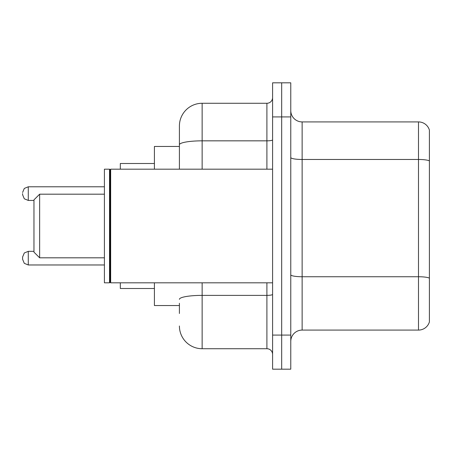 <?xml version="1.0" encoding="UTF-8"?>
<svg xmlns="http://www.w3.org/2000/svg" width="452" height="452" viewBox="0 0 452 452"><rect width="100%" height="100%" fill="white"/><g stroke="black" fill="none" stroke-linecap="round" stroke-linejoin="round"><path stroke-width="0.68" d="M179.41 166.675L179.41 144.787L179.41 146.459L154.415 146.459L154.415 169.184M179.41 305.541L154.415 305.541L154.415 282.816M179.41 313.496L179.41 303.269M272.59 335.085L272.59 369.177L281.681 369.177L281.681 335.085L281.681 369.177L290.772 369.177L290.772 335.085L281.681 335.085L281.681 116.915L281.681 335.085L272.59 335.085L272.59 116.915L281.681 116.915L281.681 82.823L281.681 116.915L290.772 116.915L290.772 335.085M290.772 116.915L290.772 82.823L272.59 82.823L272.59 116.915M202.14 282.816L202.14 348.724L266.906 348.724L266.906 282.816M179.41 169.184L179.41 126.006A22.724 22.724 0 0 1 202.14 103.276L266.906 103.276A5.684 5.684 0 0 0 272.59 97.598M179.41 126.006L179.41 138.504M272.59 354.402A5.684 5.684 0 0 0 266.906 348.724M202.14 348.724A22.724 22.724 0 0 1 179.41 325.994M290.772 341.452A11.362 11.362 0 0 1 302.134 330.084L418.49 330.084L418.49 121.916L302.134 121.916A11.362 11.362 0 0 1 290.772 110.548A11.362 11.362 0 0 0 302.134 121.916L302.134 330.084M429.4 130.097A11.362 11.362 0 0 0 418.49 121.916A11.362 11.362 0 0 1 429.4 130.097L429.4 321.903A11.362 11.362 0 0 1 418.49 330.084M429.4 161.053L429.4 284.636M39.646 257.815L39.646 194.185L33.962 199.863L33.962 252.137L39.646 257.815L104.412 257.815M120.322 282.816L120.322 288.495L154.415 288.495M154.415 163.505L120.322 163.505L120.322 169.184M110.667 282.816L110.096 282.246L110.096 169.754L110.667 169.184L110.667 282.816L272.59 282.816M109.525 282.816L104.412 282.816L104.412 169.184L109.525 169.184L109.525 282.816L110.096 282.246M33.962 251.34L28.284 251.34L24.295 252.973L22.6 257.024L22.6 259.295L22.6 257.024L24.295 252.973L28.284 251.34L28.284 264.974L24.295 263.341L22.6 259.295L24.295 263.341L28.284 264.974L104.412 264.974M22.6 193.614L22.6 194.75L22.6 193.614M272.59 294.388A5.684 0.989 0 0 1 266.906 295.376L202.14 295.376A22.724 3.944 180 0 0 179.41 299.326M202.14 103.276L202.14 140.838L266.906 140.838L266.906 103.276M179.41 144.787A22.724 3.944 180 0 1 202.14 140.838L202.14 169.184M266.906 169.184L266.906 140.838A5.684 0.989 0 0 0 272.59 139.849M429.4 160.895A11.362 1.972 180 0 0 418.49 159.471L302.134 159.471A11.362 1.972 -0 0 1 290.772 157.499M429.4 278.161A11.362 1.972 180 0 0 418.49 276.743L302.134 276.743A11.362 1.972 0 0 1 290.772 274.765M104.412 186.795L28.284 186.795L28.284 200.434L24.295 198.801L22.6 194.75M39.646 194.185L104.412 194.185M110.096 169.754L109.525 169.184M110.667 169.184L272.59 169.184M28.284 200.434L33.962 200.434M28.284 186.795L24.295 188.427L22.6 192.479"/></g></svg>
